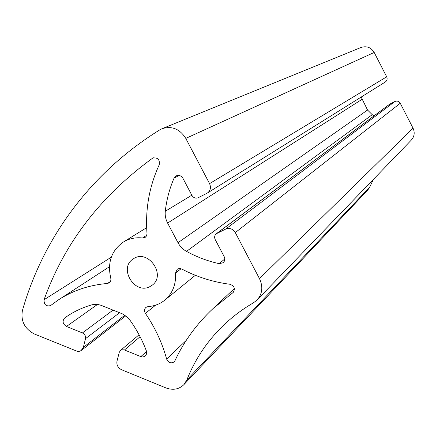 <?xml version="1.0" encoding="UTF-8"?>
<svg xmlns="http://www.w3.org/2000/svg" width="436" height="436" viewBox="0 0 436 436"><rect width="100%" height="100%" fill="white"/><g stroke="black" fill="none" stroke-linecap="round" stroke-linejoin="round"><path stroke-width="0.65" d="M142.518 237.963C135.46 237.211 129.056 238.585 123.312 242.078C111.425 250.547 107.245 262.581 110.782 278.179L110.924 280.103L110.292 281.814L109.3 282.822L107.496 283.455C89.227 285.04 72.888 290.512 58.484 299.854L50.5 305.631C46.063 306.595 43.922 304.628 44.074 299.712C64.315 243.332 100.416 196.211 152.377 158.355L152.965 158.012C157.859 157.418 159.941 159.696 159.211 164.835C149.259 186.445 145.188 209.307 147.003 233.418L146.73 235.407L145.886 236.77L145.15 237.375L142.518 237.963L146.779 235.26M148.115 306.568C154.333 306.159 159.827 304.061 164.601 300.284C172.552 293.51 176.193 284.425 175.523 273.018L177.376 269.067L179.659 268.456L181.725 269.007C196.99 277.018 213.068 282.103 229.952 284.267C234.377 285.972 235.44 288.719 233.146 292.502L213.188 308.443C196.87 323.659 184.112 341.105 174.912 360.779L174.128 361.88C170.95 363.755 168.454 362.823 166.645 359.09C162.219 342.914 155.14 327.676 145.411 313.386C144.06 311.042 144.245 309.037 145.967 307.369L148.115 306.568M257.251 299.815L411.279 140.13C414.423 136.566 415.012 132.577 413.039 128.162L400.259 103.256C398.945 101.217 397.174 100.629 394.94 101.49L389.555 104.259L216.349 233.723C214.556 235.298 214.185 237.271 215.237 239.637L224.153 256.564C225.249 258.995 224.916 261.055 223.161 262.745L219.166 263.66C207.765 261.137 196.876 257.044 186.504 251.381C182.848 249.343 180.014 246.449 177.992 242.699L167.609 223.069C165.642 219.281 164.873 215.346 165.288 211.258C166.585 199.726 169.511 188.684 174.068 178.128L176.068 175.921C178.858 174.787 181.147 175.599 182.951 178.351L191.927 195.393C193.557 197.906 195.66 198.674 198.238 197.704L207.416 193.017C210.501 190.652 211.215 187.524 209.558 183.632L185.785 138.397C179.741 128.854 171.795 125.639 161.958 128.751L159.685 129.928C89.783 173.299 42.826 238.835 22.416 310.546C20.639 320.994 24.629 328.809 34.395 333.998L77.472 351.405L79.189 351.356L81.107 350.599L83.336 347.388L85.505 338.663C85.87 336.091 84.846 334.183 82.431 332.93L66.49 326.466C62.719 323.937 62.103 321.114 64.653 317.991L66.147 316.934C73.733 311.691 82.099 307.712 91.238 305.004C94.71 304.017 98.28 304.235 101.942 305.652L122.576 313.931L126.772 316.738L130.222 320.536C136.991 330.074 142.381 340.227 146.398 350.991L146.73 352.969L146.087 355.133L144.561 356.528L142.583 356.975L140.839 356.604L124.178 349.863L121.737 349.792L120.445 350.479L119.262 352.381L116.99 361.133C116.407 364.976 117.943 367.848 121.606 369.755L165.811 387.877C172.841 390.454 178.831 389.419 183.774 384.775L186.875 379.92C194.641 360.147 206.195 342.582 221.532 327.223C230.998 317.833 241.686 309.664 253.599 302.715L257.006 300.072C262.407 293.908 263.235 286.763 259.48 278.631L235.293 232.601C232.829 228.818 229.641 227.636 225.723 229.058L216.349 233.723M374.279 115.676L372.235 114.69L367.553 110.041L361.177 97.059M207.416 193.017L385.304 82.001C387.092 80.649 387.555 78.921 386.694 76.818L374.192 52.456C370.987 47.339 366.556 45.687 360.91 47.508L162.328 128.598M149.815 286.659C134.506 294.916 118.325 267.933 133.22 258.94C147.717 248.242 166.852 275.214 151.957 285.357L149.815 286.659M183.959 384.579L367.793 190.031L369.69 187.153L373.429 179.37M107.496 283.455L110.542 281.373M44.074 299.712L111.3 257.175M175.523 273.018L181.098 268.729M232.682 292.872L233.587 292.016M225.723 229.058L394.94 101.49M235.293 232.601L400.259 103.256M216.997 233.331L389.926 104.03M219.166 263.66L224.796 258.968M186.504 251.381L372.235 114.69M177.992 242.699L367.553 110.041M167.609 223.069L362.043 99.337M165.288 211.258L191.824 195.197M174.068 178.128L179.054 175.441M209.558 183.632L386.694 76.818M185.785 138.397L374.192 52.456M153.674 157.75L152.377 158.355M145.411 313.386L155.614 305.151M166.645 359.09L186.237 340.374M83.336 347.388L124.8 315.233M85.505 338.663L119.617 312.683M82.431 332.93L113.071 310.078M66.49 326.466L97.402 304.497M64.653 317.991L67.651 315.92M140.839 356.604L146.556 351.487M124.483 349.977L140.087 336.723M186.875 379.92L369.69 187.153M259.48 278.631L413.039 128.162M123.312 242.078L146.665 227.668M58.484 299.854L109.458 266.718M164.601 300.284L195.339 275.296M213.188 308.443L234.388 288.539M81.439 350.359L125.721 315.887M120.445 350.479L139.068 334.777"/></g></svg>
